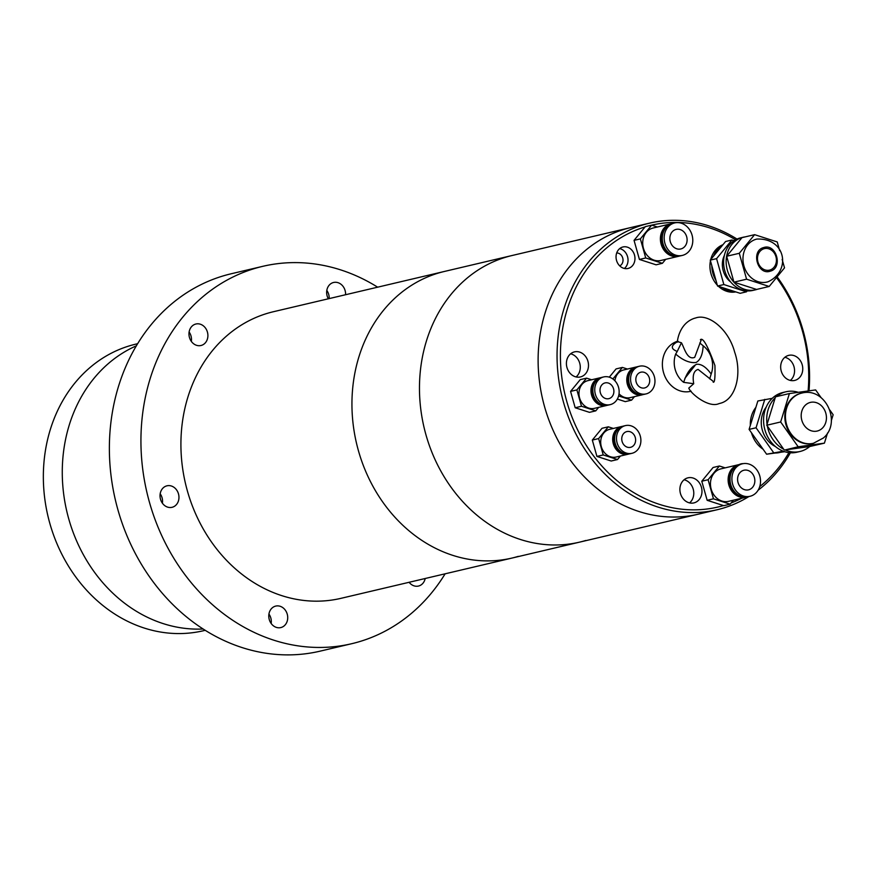 <?xml version="1.0" encoding="UTF-8"?>
<svg xmlns="http://www.w3.org/2000/svg" width="877" height="877" viewBox="0 0 877 877"><rect width="100%" height="100%" fill="white"/><g stroke="black" fill="none" stroke-linecap="round" stroke-linejoin="round"><path stroke-width="1.32" d="M518.285 556.369A147.237 124.994 -103.3 0 1 511.96 558.068A147.237 124.994 -103.3 0 1 357.465 447.149A147.237 124.994 -103.3 0 1 438.138 273.142A147.237 124.994 -103.3 0 1 444.464 271.442L273.438 311.719A147.237 124.994 76.7 0 0 267.112 313.418A147.237 124.994 76.7 0 0 186.439 487.426A147.237 124.994 76.7 0 0 340.934 598.344L511.96 558.068A147.237 124.994 -103.3 0 1 357.465 447.149A147.237 124.994 -103.3 0 1 438.138 273.142A147.237 124.994 -103.3 0 1 444.464 271.442L511.982 255.536A147.237 124.994 76.7 0 0 505.667 257.235A147.237 124.994 -103.3 0 1 511.982 255.536L630.629 227.592A147.237 124.994 76.7 0 0 624.545 229.226A147.237 124.994 76.7 0 0 543.608 403.168A147.237 124.994 76.7 0 0 698.136 514.218A147.237 124.994 -103.3 0 1 543.641 403.299A147.237 124.994 -103.3 0 1 624.314 229.292A147.237 124.994 -103.3 0 1 630.629 227.592L649.561 223.142A147.237 124.994 -103.3 0 1 737.009 239.07M445.143 573.799A193.85 164.58 -103.3 0 1 359.954 641.493A193.85 164.58 -103.3 0 1 351.622 643.729A193.85 164.58 -103.3 0 1 148.213 497.687A193.85 164.58 -103.3 0 1 254.418 268.57A193.85 164.58 -103.3 0 1 262.749 266.334A193.85 164.58 -103.3 0 1 377.647 287.174M262.749 266.334L231.188 273.767A193.85 164.58 76.7 0 0 222.868 276.003A193.85 164.58 76.7 0 0 116.652 505.119A193.85 164.58 76.7 0 0 320.072 651.162L351.622 643.729M162.398 503.201A11.039 9.373 76.7 0 0 160.184 493.795M172.495 507.191A11.039 9.373 76.7 0 0 178.546 494.135A11.039 9.373 76.7 0 0 166.959 485.814A11.039 9.373 76.7 0 0 166.487 485.946A11.039 9.373 76.7 0 0 160.436 498.991A11.039 9.373 76.7 0 0 172.024 507.312A11.039 9.373 76.7 0 0 172.495 507.191M271.157 623.47A11.039 9.373 76.7 0 0 268.932 614.064M281.254 627.461A11.039 9.373 76.7 0 0 287.305 614.404A11.039 9.373 76.7 0 0 275.718 606.084A11.039 9.373 76.7 0 0 275.246 606.215A11.039 9.373 76.7 0 0 269.195 619.272A11.039 9.373 76.7 0 0 280.783 627.581A11.039 9.373 76.7 0 0 281.254 627.461M409.11 582.284A11.039 9.373 76.7 0 0 418.472 586.055A11.039 9.373 76.7 0 0 418.943 585.924A11.039 9.373 76.7 0 0 425.181 578.502M329.16 298.597A11.039 9.373 76.7 0 0 326.814 290.451M345.571 294.727A11.039 9.373 76.7 0 0 333.589 282.482A11.039 9.373 76.7 0 0 333.117 282.602A11.039 9.373 76.7 0 0 328.338 298.794M191.329 341.394A11.039 9.373 76.7 0 0 189.114 331.988M201.436 345.385A11.039 9.373 76.7 0 0 207.487 332.328A11.039 9.373 76.7 0 0 195.9 324.008A11.039 9.373 76.7 0 0 195.428 324.139A11.039 9.373 76.7 0 0 189.377 337.185A11.039 9.373 76.7 0 0 200.965 345.505A11.039 9.373 76.7 0 0 201.436 345.385M136.395 345.812A147.237 124.994 76.7 0 0 66.871 511.631A147.237 124.994 76.7 0 0 203.091 628.995A147.237 124.994 -103.3 0 1 66.871 511.631A147.237 124.994 -103.3 0 1 136.395 345.812M205.174 630.322L203.354 630.749A147.237 124.994 -103.3 0 1 48.871 519.831A147.237 124.994 -103.3 0 1 129.533 345.823A147.237 124.994 -103.3 0 1 135.858 344.124L137.667 343.696M585.814 540.462A147.237 124.994 -103.3 0 1 579.489 542.161A147.237 124.994 -103.3 0 1 424.994 431.243A147.237 124.994 -103.3 0 1 505.667 257.235A147.237 124.994 76.7 0 0 424.994 431.243A147.237 124.994 76.7 0 0 579.489 542.161L698.136 514.218A147.237 124.994 -103.3 0 0 704.461 512.519M748.903 496.546A147.237 124.994 -103.3 0 1 723.163 508.134A147.237 124.994 -103.3 0 1 717.068 509.756A147.237 124.994 -103.3 0 1 562.541 398.706A147.237 124.994 -103.3 0 1 643.477 224.764A147.237 124.994 -103.3 0 1 649.561 223.142M616.695 252.96A6.753 5.733 -103.3 0 1 622.813 258.342A6.753 5.733 -103.3 0 1 619.743 265.895M723.47 505.558A144.782 122.912 -103.3 0 1 566.761 401.403A144.782 122.912 -103.3 0 1 645.11 226.913M619.699 248.586A11.039 9.373 -103.3 0 1 627.691 257.191A11.039 9.373 -103.3 0 1 624.38 268.472M573.964 352.017A12.881 10.941 -103.3 0 1 574.49 351.874A12.881 10.941 -103.3 0 1 588.018 361.587A12.881 10.941 -103.3 0 1 580.936 376.803A12.881 10.941 -103.3 0 1 580.399 376.946A12.881 10.941 -103.3 0 1 566.882 367.233A12.881 10.941 -103.3 0 1 573.964 352.017M576.068 376.946A12.881 10.941 76.7 0 0 579.883 363.834A12.881 10.941 76.7 0 0 570.62 353.804M788.226 355.492A12.881 10.941 -103.3 0 1 788.763 355.349A12.881 10.941 -103.3 0 1 802.28 365.062A12.881 10.941 -103.3 0 1 795.198 380.289A12.881 10.941 -103.3 0 1 794.672 380.432A12.881 10.941 -103.3 0 1 781.144 370.708A12.881 10.941 -103.3 0 1 788.226 355.492M790.341 380.432A12.881 10.941 76.7 0 0 794.156 367.32A12.881 10.941 76.7 0 0 784.882 357.29M687.447 477.965A12.881 10.941 -103.3 0 1 687.985 477.822A12.881 10.941 -103.3 0 1 701.501 487.546A12.881 10.941 -103.3 0 1 694.42 502.762A12.881 10.941 -103.3 0 1 693.893 502.905A12.881 10.941 -103.3 0 1 680.366 493.192A12.881 10.941 -103.3 0 1 687.447 477.965M689.563 502.905A12.881 10.941 76.7 0 0 693.378 489.794A12.881 10.941 76.7 0 0 684.104 479.763M622.517 247.084A11.039 9.373 -103.3 0 1 622.977 246.963A11.039 9.373 -103.3 0 1 634.564 255.295A11.039 9.373 -103.3 0 1 628.491 268.34A11.039 9.373 -103.3 0 1 628.042 268.461A11.039 9.373 -103.3 0 1 616.454 260.129A11.039 9.373 -103.3 0 1 622.517 247.084M739.201 464.569A11.039 9.373 -103.3 0 1 740.659 463.966A11.039 9.373 -103.3 0 1 741.12 463.845A11.039 9.373 -103.3 0 1 743.214 463.637M777.121 276.836A147.237 124.994 -103.3 0 1 809.011 390.846M790.385 452.773A147.237 124.994 -103.3 0 1 758.134 490.199M657.41 227L651.655 225.148A144.782 122.912 -103.3 0 1 735.573 239.794M776.496 277.592A144.782 122.912 -103.3 0 1 808.112 390.967M788.938 452.631A144.782 122.912 -103.3 0 1 759.734 486.603M741.701 498.246A144.782 122.912 -103.3 0 1 731.122 502.97M805.546 405.01A14.723 12.497 -103.3 0 1 810.436 402.39A14.723 12.497 -103.3 0 1 824.939 410.776A14.723 12.497 -103.3 0 1 822.089 428.436A14.723 12.497 -103.3 0 1 817.189 431.056A14.723 12.497 -103.3 0 1 802.685 422.67A14.723 12.497 -103.3 0 1 805.546 405.01M801.315 393.203A25.762 21.87 76.7 0 0 800.997 393.269A25.762 21.87 76.7 0 0 792.435 397.851A25.762 21.87 76.7 0 0 787.436 428.765A25.762 21.87 76.7 0 0 812.815 443.433A25.762 21.87 76.7 0 0 813.122 443.356M755.886 407.345A26.99 22.912 76.7 0 0 750.328 425.422M751.479 432.778A26.99 22.912 76.7 0 0 763.133 449.265M775.169 453.025A26.99 22.912 76.7 0 0 779.642 452.499L780.64 452.269M798.311 392.326A30.673 26.036 76.7 0 0 785.989 391.767L782.832 392.512A30.673 26.036 76.7 0 0 772.637 397.961A30.673 26.036 76.7 0 0 766.684 434.751A30.673 26.036 76.7 0 0 796.897 452.225L800.054 451.48A30.673 26.036 76.7 0 0 809.668 446.536L785.134 449.923A30.673 26.036 76.7 0 0 800.054 451.48M767.342 426.047A30.673 26.036 76.7 0 0 783.709 449.232L766.772 425.246L780.662 421.969L798.169 446.777L824.413 443.148L827.537 432.986M775.224 397.752A30.673 26.036 76.7 0 0 767.057 424.315L775.509 396.821L789.399 393.554L780.662 421.969M775.443 446.536A24.534 20.829 -103.3 0 1 766.169 407.169M831.341 420.609L833.15 414.733L829.85 410.052M821.047 397.577L815.643 389.936L789.399 393.554M809.668 446.536L824.413 443.148M785.134 449.923L798.169 446.777M784.279 450.044L783.709 449.232M766.772 425.246L767.057 424.315M772.253 398.322L757.849 400.986L749.101 429.401L766.608 454.209L784.718 451.71M785.989 391.767A30.673 26.036 76.7 0 0 776.507 396.59M766.608 454.209L783.325 451.216M764.788 399.353L756.051 427.768L749.101 429.401M756.051 427.768L773.558 452.565M640.572 372.276A8.101 6.873 -103.3 0 1 640.912 372.188A8.101 6.873 -103.3 0 1 649.408 378.294A8.101 6.873 -103.3 0 1 644.957 387.853A8.101 6.873 -103.3 0 1 644.628 387.952A8.101 6.873 -103.3 0 1 636.121 381.846A8.101 6.873 -103.3 0 1 640.572 372.276M638.916 366.367A14.229 12.081 76.7 0 0 631.089 383.183A14.229 12.081 76.7 0 0 646.031 393.916A14.229 12.081 76.7 0 0 646.623 393.762A14.229 12.081 76.7 0 0 654.439 376.946A14.229 12.081 76.7 0 0 639.508 366.213A14.229 12.081 76.7 0 0 638.916 366.367M639.508 366.213L637.612 366.663A14.229 12.081 76.7 0 0 637.02 366.816A14.229 12.081 76.7 0 0 629.204 383.633A14.229 12.081 76.7 0 0 644.135 394.365L646.031 393.916M633.249 368.866A13.495 11.456 76.7 0 0 627.833 383.589A13.495 11.456 76.7 0 0 639.245 394.343M636.68 366.926A14.229 12.081 76.7 0 0 635.715 367.101A14.229 12.081 76.7 0 0 635.134 367.266A14.229 12.081 76.7 0 0 627.307 384.071A14.229 12.081 76.7 0 0 642.249 394.814A14.229 12.081 76.7 0 0 642.83 394.65A14.229 12.081 76.7 0 0 643.181 394.54M642.249 394.814L630.256 397.632A14.229 12.081 -103.3 0 1 619.03 393.795M614.909 380.771A14.229 12.081 -103.3 0 1 623.141 370.083A14.229 12.081 -103.3 0 1 623.733 369.93L635.715 367.101M617.331 399.068L625.279 401.633L631.593 400.142L634.477 396.645M627.45 369.053L622.385 367.419L616.082 368.91L609.296 377.154M622.385 367.419L612.88 378.974M618.603 395.965L631.593 400.142M675.761 229.5A10.064 8.54 -103.3 0 1 676.178 229.39A10.064 8.54 -103.3 0 1 686.735 236.976A10.064 8.54 -103.3 0 1 681.199 248.86A10.064 8.54 -103.3 0 1 680.782 248.969A10.064 8.54 -103.3 0 1 670.225 241.383A10.064 8.54 -103.3 0 1 675.761 229.5M673.964 223.12A16.685 14.164 76.7 0 0 664.788 242.841A16.685 14.164 76.7 0 0 682.306 255.426A16.685 14.164 76.7 0 0 682.997 255.24A16.685 14.164 76.7 0 0 692.172 235.529A16.685 14.164 76.7 0 0 674.654 222.933A16.685 14.164 76.7 0 0 673.964 223.12M674.654 222.933L672.758 223.383A16.685 14.164 76.7 0 0 672.067 223.569A16.685 14.164 76.7 0 0 662.902 243.28A16.685 14.164 76.7 0 0 680.409 255.865L682.306 255.426M667.77 225.86A15.95 13.539 76.7 0 0 661.51 243.181A15.95 13.539 76.7 0 0 674.841 255.876M671.826 223.646A16.685 14.164 76.7 0 0 670.872 223.832A16.685 14.164 76.7 0 0 670.181 224.019A16.685 14.164 76.7 0 0 661.006 243.729A16.685 14.164 76.7 0 0 678.513 256.314A16.685 14.164 76.7 0 0 679.204 256.128A16.685 14.164 76.7 0 0 679.456 256.051M678.513 256.314L660.852 260.48A16.685 14.164 -103.3 0 1 643.334 247.895A16.685 14.164 -103.3 0 1 652.51 228.173A16.685 14.164 -103.3 0 1 653.201 227.987L670.872 223.832M634.049 240.353L640.363 238.873L651.655 225.148L645.34 226.628L634.049 240.353L639.421 259.449L656.084 264.81L662.387 263.319L665.665 259.34M639.421 259.449L645.724 257.959L662.387 263.319M640.363 238.873L645.724 257.959M770.269 271.179C783.347 267.989 776.309 243.061 763.637 247.566C750.559 250.756 757.596 275.696 770.269 271.179M766.969 282.065L768.033 281.78C791.482 271.004 785.913 237.777 756.84 239.07A22.089 18.746 76.7 0 0 755.93 239.311A22.089 18.746 76.7 0 0 743.784 265.402A22.089 18.746 76.7 0 0 766.969 282.065A22.089 18.746 76.7 0 0 767.879 281.824M763.966 248.75A11.039 9.373 -103.3 0 1 764.426 248.63A11.039 9.373 -103.3 0 1 776.013 256.961A11.039 9.373 -103.3 0 1 769.94 270.006A11.039 9.373 -103.3 0 1 769.48 270.127A11.039 9.373 -103.3 0 1 757.892 261.795A11.039 9.373 -103.3 0 1 763.966 248.75M722.944 244.716A24.534 20.829 76.7 0 0 710.721 259.57M710.447 260.787A24.534 20.829 76.7 0 0 717.298 285.146M718.482 286.33A24.534 20.829 76.7 0 0 735.803 291.909M735.288 291.745A24.534 20.829 -103.3 0 1 722.418 287.601L717.55 286.034L723.854 284.543L746.47 291.822L740.155 293.313L722.418 287.601M711.828 265.709L715.972 280.454A24.534 20.829 -103.3 0 1 711.828 265.709L710.26 260.129L713.56 256.117A24.534 20.829 -103.3 0 1 722.286 245.516L725.586 241.504L731.9 240.013L716.575 258.638L710.26 260.129M745.121 236.9A26.99 22.912 76.7 0 0 743.093 237.261A26.99 22.912 76.7 0 0 741.975 237.568A26.99 22.912 76.7 0 0 727.143 269.458A26.99 22.912 76.7 0 0 755.47 289.816A26.99 22.912 76.7 0 0 756.588 289.52A26.99 22.912 76.7 0 0 757.443 289.235M743.093 237.261L740.572 237.864A26.99 22.912 76.7 0 0 739.454 238.16A26.99 22.912 76.7 0 0 724.61 270.05A26.99 22.912 76.7 0 0 752.948 290.408L755.47 289.816M730.618 281.923A19.634 16.663 -103.3 0 1 724.38 255.415M779.675 250.636L777.23 241.942L754.615 234.663L739.289 253.289L746.579 279.193L769.184 286.472L784.52 267.847L782.152 259.449M754.615 234.663L741.997 237.634L726.671 256.259L739.289 253.289M746.579 279.193L733.95 282.164L756.566 289.443L769.184 286.472M733.95 282.164L726.671 256.259M713.56 256.117L722.286 245.516M715.972 280.454L717.55 286.034M746.47 291.822L747.237 290.89M734.071 240.715L731.9 240.013M716.575 258.638L723.854 284.543M743.488 470.357A10.064 8.54 -103.3 0 1 743.904 470.247A10.064 8.54 -103.3 0 1 754.472 477.833A10.064 8.54 -103.3 0 1 748.936 489.728A10.064 8.54 -103.3 0 1 748.519 489.837A10.064 8.54 -103.3 0 1 737.963 482.251A10.064 8.54 -103.3 0 1 743.488 470.357M741.701 463.988A16.685 14.164 76.7 0 0 732.525 483.698A16.685 14.164 76.7 0 0 750.043 496.283A16.685 14.164 76.7 0 0 750.734 496.097A16.685 14.164 76.7 0 0 759.899 476.386A16.685 14.164 76.7 0 0 742.391 463.801A16.685 14.164 76.7 0 0 741.701 463.988M742.391 463.801L740.495 464.251A16.685 14.164 76.7 0 0 739.804 464.426A16.685 14.164 76.7 0 0 730.629 484.148A16.685 14.164 76.7 0 0 748.147 496.733L750.043 496.283M735.507 466.728A15.95 13.539 76.7 0 0 729.247 484.038A15.95 13.539 76.7 0 0 742.578 496.733M739.563 464.503A16.685 14.164 76.7 0 0 738.598 464.689A16.685 14.164 76.7 0 0 737.908 464.876A16.685 14.164 76.7 0 0 728.743 484.586A16.685 14.164 76.7 0 0 746.25 497.171A16.685 14.164 76.7 0 0 746.941 496.996A16.685 14.164 76.7 0 0 747.193 496.919M746.25 497.171L728.579 501.337A16.685 14.164 -103.3 0 1 711.072 488.752A16.685 14.164 -103.3 0 1 720.247 469.042A16.685 14.164 -103.3 0 1 720.938 468.855L738.598 464.689M725.147 467.858L719.392 466.005L713.078 467.496L701.786 481.221L707.158 500.307L723.81 505.667L730.124 504.187L733.402 500.208M707.158 500.307L713.461 498.816L730.124 504.187M701.786 481.221L708.101 479.73L713.461 498.816M719.392 466.005L708.101 479.73M626.496 431.67A8.101 6.873 -103.3 0 1 626.825 431.572A8.101 6.873 -103.3 0 1 635.321 437.689A8.101 6.873 -103.3 0 1 630.87 447.248A8.101 6.873 -103.3 0 1 630.541 447.336A8.101 6.873 -103.3 0 1 622.045 441.23A8.101 6.873 -103.3 0 1 626.496 431.67M624.83 425.762A14.229 12.081 76.7 0 0 617.013 442.578A14.229 12.081 76.7 0 0 631.944 453.31A14.229 12.081 76.7 0 0 632.536 453.157A14.229 12.081 76.7 0 0 640.363 436.34A14.229 12.081 76.7 0 0 625.422 425.608A14.229 12.081 76.7 0 0 624.83 425.762M625.422 425.608L623.525 426.047A14.229 12.081 76.7 0 0 622.933 426.211A14.229 12.081 76.7 0 0 615.117 443.028A14.229 12.081 76.7 0 0 630.048 453.76L631.944 453.31M619.162 428.261A13.495 11.456 76.7 0 0 613.747 442.973A13.495 11.456 76.7 0 0 625.158 453.727M622.593 426.321A14.229 12.081 76.7 0 0 621.64 426.496A14.229 12.081 76.7 0 0 621.048 426.65A14.229 12.081 76.7 0 0 613.22 443.466A14.229 12.081 76.7 0 0 628.162 454.209A14.229 12.081 76.7 0 0 628.743 454.045A14.229 12.081 76.7 0 0 629.094 453.935M628.162 454.209L616.169 457.027A14.229 12.081 -103.3 0 1 601.227 446.294A14.229 12.081 -103.3 0 1 609.055 429.478A14.229 12.081 -103.3 0 1 609.647 429.324L621.64 426.496M613.374 428.447L608.309 426.814L601.995 428.305L592.315 440.068L596.919 456.424L611.192 461.017L617.507 459.537L620.39 456.029M608.309 426.814L598.629 438.577L592.315 440.068M596.919 456.424L603.223 454.944L617.507 459.537M598.629 438.577L603.223 454.944M604.757 382.986A8.101 6.873 -103.3 0 1 605.097 382.898A8.101 6.873 -103.3 0 1 613.593 389.004A8.101 6.873 -103.3 0 1 609.142 398.575A8.101 6.873 -103.3 0 1 608.802 398.662A8.101 6.873 -103.3 0 1 600.307 392.556A8.101 6.873 -103.3 0 1 604.757 382.986M603.102 377.088A14.229 12.081 76.7 0 0 595.275 393.905A14.229 12.081 76.7 0 0 610.217 404.637A14.229 12.081 76.7 0 0 610.798 404.483A14.229 12.081 76.7 0 0 618.625 387.667A14.229 12.081 76.7 0 0 603.683 376.935A14.229 12.081 76.7 0 0 603.102 377.088M603.683 376.935L601.797 377.373A14.229 12.081 76.7 0 0 601.205 377.538A14.229 12.081 76.7 0 0 593.378 394.343A14.229 12.081 76.7 0 0 608.32 405.086L610.217 404.637M597.434 379.588A13.495 11.456 76.7 0 0 592.008 394.299A13.495 11.456 76.7 0 0 603.431 405.053M600.855 377.647A14.229 12.081 76.7 0 0 599.901 377.823A14.229 12.081 76.7 0 0 599.309 377.976A14.229 12.081 76.7 0 0 591.493 394.793A14.229 12.081 76.7 0 0 606.424 405.525A14.229 12.081 76.7 0 0 607.016 405.371A14.229 12.081 76.7 0 0 607.366 405.262M606.424 405.525L594.431 408.353A14.229 12.081 -103.3 0 1 579.5 397.621A14.229 12.081 -103.3 0 1 587.316 380.804A14.229 12.081 -103.3 0 1 587.908 380.64L599.901 377.823M591.635 379.763L586.57 378.14L580.256 379.62L570.576 391.394L575.18 407.75L589.465 412.343L595.768 410.864L598.651 407.356M586.57 378.14L576.891 389.903L570.576 391.394M575.18 407.75L581.495 406.259L595.768 410.864M576.891 389.903L581.495 406.259M713.593 381.659L698.114 369.403C693.773 370.686 692.304 375.455 693.718 383.72L688.796 388.094C690.725 393.707 708.769 408.265 718.91 403.65L720.127 403.321C735.693 399.748 742.359 374.183 734.652 352.083C728.634 329.281 708.594 313.286 695.691 317.956L694.474 318.274C681.221 322.659 677.954 336.538 677.362 341.548L681.44 342.775C684.312 347.818 687.184 360.502 694.705 357.334L701.403 339.421M693.718 383.72L683.676 382.35A22.396 19.009 -103.3 0 1 675.202 369.568A22.396 19.009 -103.3 0 1 675.674 354.078L677.23 351.436C670.412 348.816 670.719 345.45 678.129 341.328M677.395 341.296A25.893 21.98 76.7 0 0 663.461 372.286A25.893 21.98 76.7 0 0 691.12 391.197M683.676 382.35C686.581 373.076 690.901 367.046 696.623 364.284C701.359 363.834 706.193 367.101 711.159 374.062A22.396 19.009 76.7 0 0 711.631 358.572A22.396 19.009 76.7 0 0 703.157 345.79C702.696 354.483 700.35 360.041 696.119 362.464C689.903 363.253 683.084 360.458 675.674 354.078M699.813 342.984L703.157 345.79M711.159 374.062L709.701 378.897M677.23 351.436L681.44 342.775M813.439 443.28L823.404 437.985C842.019 422.593 825.312 386.582 801.633 393.126A25.762 21.87 76.7 0 0 793.06 397.709A25.762 21.87 76.7 0 0 788.061 428.612A25.762 21.87 76.7 0 0 813.439 443.28L812.815 443.433M695.012 365.49L684.893 378.316M511.96 558.068L579.489 542.161M717.068 509.756L698.136 514.218M801.633 393.126L800.997 393.269M713.79 381.912L713.198 382.175C714.711 382.909 715.281 377.351 714.919 365.479C707.717 345.724 702.872 337.141 700.394 339.728L700.811 339.684M677.362 341.548L677.329 342.183"/></g></svg>
